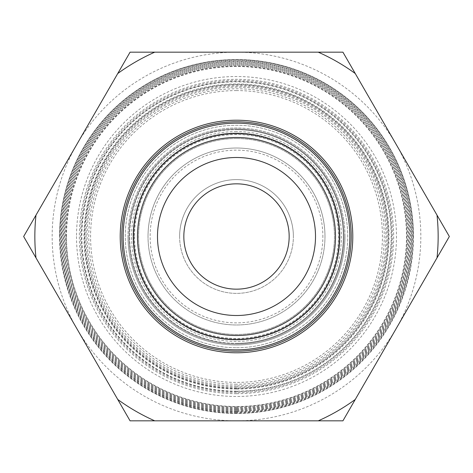 <?xml version="1.0" encoding="UTF-8"?>
<svg xmlns="http://www.w3.org/2000/svg" width="473" height="473" viewBox="0 0 473 473"><rect width="100%" height="100%" fill="white"/><g stroke="black" fill="none" stroke-linecap="round" stroke-linejoin="round"><path stroke-width="0.35" stroke-dasharray="2.37 1.77" d="M198.453 200.085A52.669 52.669 0 0 1 272.915 198.453A52.669 52.669 0 0 1 274.547 272.915A52.669 52.669 0 0 1 200.085 274.547A52.669 52.669 0 0 1 198.453 200.085A52.669 52.669 0 0 1 272.915 198.453A52.669 52.669 0 0 1 274.547 272.915A52.669 52.669 0 0 1 200.085 274.547A52.669 52.669 0 0 1 198.453 200.085A52.669 52.669 0 0 1 272.915 198.453A52.669 52.669 0 0 1 274.547 272.915A52.669 52.669 0 0 1 200.085 274.547A52.669 52.669 0 0 1 198.453 200.085M236.5 393.672A157.172 157.172 0 0 1 79.328 236.5A157.172 157.172 0 0 1 236.5 79.328A157.172 157.172 0 0 1 393.672 236.5A157.172 157.172 0 0 1 236.5 393.672M236.5 413.213A176.713 176.713 0 0 1 59.787 236.5A176.713 176.713 0 0 1 236.5 59.787A176.713 176.713 0 0 1 413.213 236.5A176.713 176.713 0 0 1 236.5 413.213M236.5 412.61A176.11 176.11 0 0 1 60.39 236.5A176.11 176.11 0 0 1 236.5 60.39A176.11 176.11 0 0 1 412.61 236.5A176.11 176.11 0 0 1 236.5 412.61M236.5 391.543A155.043 155.043 0 0 1 81.457 236.5A155.043 155.043 0 0 1 236.5 81.457A155.043 155.043 0 0 1 391.543 236.5A155.043 155.043 0 0 1 236.5 391.543M236.5 411.965A175.465 175.465 0 0 1 61.035 236.5A175.465 175.465 0 0 1 236.5 61.035A175.465 175.465 0 0 1 411.965 236.5A175.465 175.465 0 0 1 236.5 411.965M236.5 392.549A156.049 156.049 0 0 1 80.451 236.5A156.049 156.049 0 0 1 236.5 80.451A156.049 156.049 0 0 1 392.549 236.5A156.049 156.049 0 0 1 236.5 392.549M236.5 411.469A174.969 174.969 0 0 1 61.531 236.5A174.969 174.969 0 0 1 236.5 61.531A174.969 174.969 0 0 1 411.469 236.5A174.969 174.969 0 0 1 236.5 411.469M236.5 391.171A154.671 154.671 0 0 1 81.829 236.5A154.671 154.671 0 0 1 236.5 81.829A154.671 154.671 0 0 1 391.171 236.5A154.671 154.671 0 0 1 236.5 391.171M236.5 410.83A174.33 174.33 0 0 1 62.17 236.5A174.33 174.33 0 0 1 236.5 62.17A174.33 174.33 0 0 1 410.83 236.5A174.33 174.33 0 0 1 236.5 410.83M236.5 388.428A151.928 151.928 0 0 1 84.572 236.5A151.928 151.928 0 0 1 236.5 84.572A151.928 151.928 0 0 1 388.428 236.5A151.928 151.928 0 0 1 236.5 388.428M236.5 410.126A173.626 173.626 0 0 1 62.874 236.5A173.626 173.626 0 0 1 236.5 62.874A173.626 173.626 0 0 1 410.126 236.5A173.626 173.626 0 0 1 236.5 410.126M236.5 389.06A152.56 152.56 0 0 1 83.94 236.5A152.56 152.56 0 0 1 236.5 83.94A152.56 152.56 0 0 1 389.06 236.5A152.56 152.56 0 0 1 236.5 389.06M236.5 409.464A172.964 172.964 0 0 1 63.536 236.5A172.964 172.964 0 0 1 236.5 63.536A172.964 172.964 0 0 1 409.464 236.5A172.964 172.964 0 0 1 236.5 409.464M236.5 388.014A151.514 151.514 0 0 1 84.986 236.5A151.514 151.514 0 0 1 236.5 84.986A151.514 151.514 0 0 1 388.014 236.5A151.514 151.514 0 0 1 236.5 388.014M236.5 408.784A172.284 172.284 0 0 1 64.216 236.5A172.284 172.284 0 0 1 236.5 64.216A172.284 172.284 0 0 1 408.784 236.5A172.284 172.284 0 0 1 236.5 408.784M236.5 386.949A150.449 150.449 0 0 1 86.051 236.5A150.449 150.449 0 0 1 236.5 86.051A150.449 150.449 0 0 1 386.949 236.5A150.449 150.449 0 0 1 236.5 386.949M236.5 408.098A171.598 171.598 0 0 1 64.902 236.5A171.598 171.598 0 0 1 236.5 64.902A171.598 171.598 0 0 1 408.098 236.5A171.598 171.598 0 0 1 236.5 408.098M236.5 385.867A149.367 149.367 0 0 1 87.133 236.5A149.367 149.367 0 0 1 236.5 87.133A149.367 149.367 0 0 1 385.867 236.5A149.367 149.367 0 0 1 236.5 385.867M236.5 407.401A170.901 170.901 0 0 1 65.599 236.5A170.901 170.901 0 0 1 236.5 65.599A170.901 170.901 0 0 1 407.401 236.5A170.901 170.901 0 0 1 236.5 407.401M236.5 384.224A147.724 147.724 0 0 1 88.776 236.5A147.724 147.724 0 0 1 236.5 88.776A147.724 147.724 0 0 1 384.224 236.5A147.724 147.724 0 0 1 236.5 384.224M66.273 236.5A170.227 170.227 0 0 1 236.5 66.273A170.227 170.227 0 0 1 406.727 236.5A170.227 170.227 0 0 1 236.5 406.727A170.227 170.227 0 0 1 66.273 236.5M236.5 138.542A97.958 97.958 0 0 1 334.458 236.5A97.958 97.958 0 0 1 236.5 334.458A97.958 97.958 0 0 1 138.542 236.5A97.958 97.958 0 0 1 236.5 138.542A97.958 97.958 0 0 1 334.458 236.5A97.958 97.958 0 0 1 236.5 334.458A97.958 97.958 0 0 1 138.542 236.5A97.958 97.958 0 0 1 236.5 138.542M236.5 406.49A169.99 169.99 0 0 0 406.49 236.5A169.99 169.99 0 0 0 236.5 66.51A169.99 169.99 0 0 0 66.51 236.5A169.99 169.99 0 0 0 236.5 406.49M236.5 90.585A145.915 145.915 0 0 0 90.585 236.5A145.915 145.915 0 0 0 236.5 382.415A145.915 145.915 0 0 0 382.415 236.5A145.915 145.915 0 0 0 236.5 90.585M76.52 236.5A159.98 159.98 0 0 0 236.5 396.48A159.98 159.98 0 0 0 396.48 236.5A159.98 159.98 0 0 0 236.5 76.52A159.98 159.98 0 0 0 76.52 236.5M413.461 236.5A176.961 176.961 0 0 1 236.5 413.461A176.961 176.961 0 0 1 59.539 236.5A176.961 176.961 0 0 0 236.5 413.461A176.961 176.961 0 0 0 413.461 236.5A176.961 176.961 0 0 0 236.5 59.539A176.961 176.961 0 0 0 59.539 236.5A176.961 176.961 0 0 1 236.5 59.539A176.961 176.961 0 0 1 413.461 236.5M236.5 129.691A106.809 106.809 0 0 1 343.309 236.5A106.809 106.809 0 0 1 236.5 343.309A106.809 106.809 0 0 0 343.309 236.5A106.809 106.809 0 0 0 236.5 129.691A106.809 106.809 0 0 0 129.691 236.5A106.809 106.809 0 0 0 236.5 343.309A106.809 106.809 0 0 1 129.691 236.5A106.809 106.809 0 0 1 236.5 129.691M236.5 351.208A114.708 114.708 0 0 0 351.208 236.5A114.708 114.708 0 0 0 236.5 121.792A114.708 114.708 0 0 0 121.792 236.5A114.708 114.708 0 0 0 236.5 351.208M236.5 133.906A102.594 102.594 0 0 0 133.906 236.5A102.594 102.594 0 0 0 236.5 339.094A102.594 102.594 0 0 0 339.094 236.5A102.594 102.594 0 0 0 236.5 133.906A102.594 102.594 0 0 0 133.906 236.5A102.594 102.594 0 0 0 236.5 339.094A102.594 102.594 0 0 0 339.094 236.5A102.594 102.594 0 0 0 236.5 133.906M236.5 347.732A111.232 111.232 0 0 0 347.732 236.5A111.232 111.232 0 0 0 236.5 125.268A111.232 111.232 0 0 0 125.268 236.5A111.232 111.232 0 0 0 236.5 347.732A111.232 111.232 0 0 0 347.732 236.5A111.232 111.232 0 0 0 236.5 125.268A111.232 111.232 0 0 0 125.268 236.5A111.232 111.232 0 0 0 236.5 347.732M129.058 236.5A107.442 107.442 0 0 0 236.5 343.942A107.442 107.442 0 0 0 343.942 236.5A107.442 107.442 0 0 0 236.5 129.058A107.442 107.442 0 0 0 129.058 236.5A107.442 107.442 0 0 1 236.5 129.058A107.442 107.442 0 0 1 343.942 236.5A107.442 107.442 0 0 0 236.5 129.058A107.442 107.442 0 0 0 129.058 236.5A107.442 107.442 0 0 0 236.5 343.942A107.442 107.442 0 0 0 343.942 236.5A107.442 107.442 0 0 0 236.5 129.058A107.442 107.442 0 0 0 129.058 236.5A107.442 107.442 0 0 0 236.5 343.942A107.442 107.442 0 0 0 343.942 236.5A107.442 107.442 0 0 1 236.5 343.942A107.442 107.442 0 0 1 129.058 236.5M236.5 131.589A104.911 104.911 0 0 0 131.589 236.5A104.911 104.911 0 0 0 236.5 341.411A104.911 104.911 0 0 0 341.411 236.5A104.911 104.911 0 0 0 236.5 131.589M324.981 236.5A88.481 88.481 0 0 1 236.5 324.981A88.481 88.481 0 0 1 148.019 236.5A88.481 88.481 0 0 1 236.5 148.019A88.481 88.481 0 0 1 324.981 236.5A88.481 88.481 0 0 1 236.5 324.981A88.481 88.481 0 0 1 148.019 236.5A88.481 88.481 0 0 1 236.5 148.019A88.481 88.481 0 0 1 324.981 236.5A88.481 88.481 0 0 0 236.5 148.019A88.481 88.481 0 0 0 148.019 236.5M179.622 236.5A56.878 56.878 0 0 0 236.5 293.378A56.878 56.878 0 0 0 293.378 236.5A56.878 56.878 0 0 1 236.5 293.378A56.878 56.878 0 0 1 179.622 236.5A56.878 56.878 0 0 1 236.5 179.622A56.878 56.878 0 0 1 293.378 236.5A56.878 56.878 0 0 0 236.5 179.622A56.878 56.878 0 0 0 179.622 236.5M344.994 236.5A108.494 108.494 0 0 0 236.5 128.006A108.494 108.494 0 0 0 128.006 236.5A108.494 108.494 0 0 1 236.5 128.006A108.494 108.494 0 0 1 344.994 236.5A108.494 108.494 0 0 1 236.5 344.994A108.494 108.494 0 0 1 128.006 236.5A108.494 108.494 0 0 0 236.5 344.994A108.494 108.494 0 0 0 344.994 236.5M137.495 237.765A99.011 99.011 0 0 0 237.765 335.505A99.011 99.011 0 0 0 335.505 235.235A99.011 99.011 0 0 1 237.765 335.505A99.011 99.011 0 0 1 137.495 237.765A99.011 99.011 0 0 1 235.235 137.495A99.011 99.011 0 0 1 335.505 235.235A99.011 99.011 0 0 0 235.235 137.495A99.011 99.011 0 0 0 137.495 237.765A99.011 99.011 0 0 1 235.235 137.495A99.011 99.011 0 0 1 335.505 235.235M339.72 235.182A103.226 103.226 0 0 0 235.182 133.28A103.226 103.226 0 0 0 133.28 237.818A103.226 103.226 0 0 0 237.818 339.72A103.226 103.226 0 0 0 339.72 235.182M349.831 235.051A113.337 113.337 0 0 0 235.051 123.169A113.337 113.337 0 0 0 123.169 237.949A113.337 113.337 0 0 0 237.949 349.831A113.337 113.337 0 0 0 349.831 235.051M315.503 236.5A79.003 79.003 0 0 1 236.5 315.503A79.003 79.003 0 0 1 157.497 236.5A79.003 79.003 0 0 1 236.5 157.497A79.003 79.003 0 0 1 315.503 236.5M236.5 420.834A184.334 184.334 0 0 1 76.863 144.336A184.334 184.334 0 0 1 396.138 144.336A184.334 184.334 0 0 1 236.5 420.834L342.925 420.834L449.35 236.5L342.925 52.166L130.075 52.166L23.65 236.5L130.075 420.834L236.5 420.834M134.539 236.5A101.961 101.961 0 0 0 236.5 338.461A101.961 101.961 0 0 0 338.461 236.5A101.961 101.961 0 0 0 236.5 134.539A101.961 101.961 0 0 0 134.539 236.5M322.864 235.394A86.376 86.376 0 0 1 237.606 322.864A86.376 86.376 0 0 1 150.136 237.606A86.376 86.376 0 0 1 235.394 150.136A86.376 86.376 0 0 1 322.864 235.394"/><path stroke-width="0.71" d="M437.017 215.138A201.652 201.652 0 0 1 437.017 257.862L342.925 420.834L130.075 420.834L23.65 236.5L130.075 52.166L342.925 52.166L449.35 236.5L437.017 257.862M236.5 120.213A116.287 116.287 0 0 1 352.787 236.5A116.287 116.287 0 0 1 236.5 352.787A116.287 116.287 0 0 1 120.213 236.5A116.287 116.287 0 0 1 236.5 120.213M236.5 121.792A114.708 114.708 0 0 1 351.208 236.5A114.708 114.708 0 0 1 236.5 351.208A114.708 114.708 0 0 1 121.792 236.5A114.708 114.708 0 0 1 236.5 121.792M133.28 237.818A103.226 103.226 0 0 1 235.182 133.28A103.226 103.226 0 0 1 339.72 235.182A103.226 103.226 0 0 1 237.818 339.72A103.226 103.226 0 0 1 133.28 237.818A103.226 103.226 0 0 0 237.818 339.72A103.226 103.226 0 0 0 339.72 235.182M349.831 235.051A113.337 113.337 0 0 0 235.051 123.169A113.337 113.337 0 0 0 123.169 237.949A113.337 113.337 0 0 0 237.949 349.831A113.337 113.337 0 0 0 349.831 235.051M315.503 236.5A79.003 79.003 0 0 1 236.5 315.503A79.003 79.003 0 0 1 157.497 236.5A79.003 79.003 0 0 1 236.5 157.497A79.003 79.003 0 0 1 315.503 236.5M198.453 200.085A52.669 52.669 0 0 1 272.915 198.453A52.669 52.669 0 0 1 274.547 272.915A52.669 52.669 0 0 1 200.085 274.547A52.669 52.669 0 0 1 198.453 200.085M35.983 257.862A201.652 201.652 0 0 1 35.983 215.138M154.742 420.834A201.652 201.652 0 0 1 117.742 399.472M117.742 73.528A201.652 201.652 0 0 1 154.742 52.166M355.258 399.472A201.652 201.652 0 0 1 318.258 420.834M318.258 52.166A201.652 201.652 0 0 1 355.258 73.528M335.505 235.235A99.011 99.011 0 0 0 235.235 137.495A99.011 99.011 0 0 0 137.495 237.765A99.011 99.011 0 0 0 237.765 335.505A99.011 99.011 0 0 0 335.505 235.235"/></g></svg>
